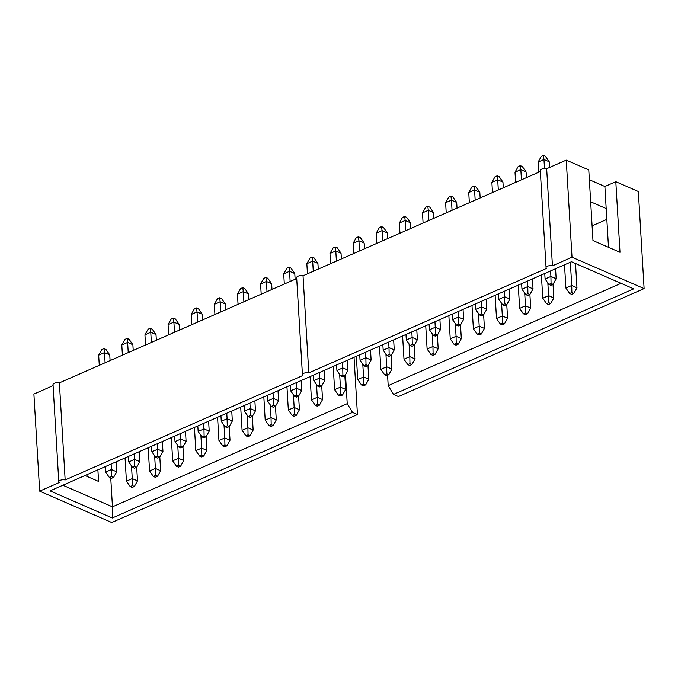 <?xml version="1.0" encoding="UTF-8"?>
<svg xmlns="http://www.w3.org/2000/svg" width="678" height="678" viewBox="0 0 678 678"><rect width="100%" height="100%" fill="white"/><g stroke="black" fill="none" stroke-linecap="round" stroke-linejoin="round"><path stroke-width="1.02" d="M111.124 464.049L111.455 469.557L116.692 471.837L113.565 477.439L111.599 476.583L111.455 469.557L105.624 472.117L105.302 466.608M99.285 365.332L98.674 355.162L101.81 349.56L103.997 348.594L105.963 349.45L109.751 354.882L104.505 352.602L103.997 348.594M105.624 472.117L109.412 477.541L111.378 478.397L113.565 477.439M111.599 476.583L109.412 477.541M116.692 471.837L116.108 461.862M110.09 360.577L109.751 354.882M105.107 362.764L104.505 352.602L98.674 355.162M131.507 465.896L132.261 478.609L137.507 480.888L134.371 486.499L132.405 485.643L132.261 478.609L126.43 481.168L125.057 457.93M126.43 481.168L130.218 486.601L132.185 487.457L134.371 486.499M132.405 485.643L130.218 486.601M137.507 480.888L136.693 467.269L134.727 466.422L132.541 467.379L134.507 468.235L136.693 467.278L139.829 461.667L139.236 451.701M134.727 466.422L134.583 459.387L128.752 461.947L128.43 456.447M122.413 355.162L121.803 344.992L124.938 339.39L127.125 338.432L129.091 339.288L132.88 344.712L127.633 342.432L127.125 338.432M134.252 453.887L134.583 459.387L139.829 461.667M128.752 461.947L132.541 467.379M133.219 350.416L132.88 344.712M128.235 352.602L127.633 342.432L121.803 344.992M157.389 443.726L157.711 449.226L162.957 451.506L159.822 457.108L157.855 456.252L157.711 449.226L151.88 451.785L151.558 446.285M145.541 345L144.939 334.83L148.067 329.228L150.253 328.271L152.219 329.127L156.008 334.551L150.762 332.271L150.253 328.271M151.88 451.785L155.669 457.218L157.635 458.074L159.822 457.108L160.635 470.727L157.499 476.329L155.533 475.473L153.347 476.439L155.313 477.295L157.499 476.329M157.855 456.252L155.669 457.218M162.957 451.506L162.364 441.531M156.347 340.254L156.008 334.551M151.372 342.441L150.762 332.271L144.939 334.83M155.533 475.473L155.389 468.447L149.567 471.007L148.185 447.768M154.635 455.726L155.389 468.447L160.635 470.727M149.567 471.007L153.347 476.439M177.763 445.565L178.517 458.277L183.763 460.565L180.628 466.167L178.661 465.311L178.517 458.277L172.695 460.845L171.314 437.598M172.695 460.845L176.483 466.269L178.45 467.125L180.628 466.167M178.661 465.311L176.483 466.269M183.763 460.565L182.958 446.946M180.518 433.556L180.84 439.056L186.086 441.344L182.95 446.946L180.984 446.09L180.84 439.056L175.017 441.624L174.687 436.115M168.669 334.83L168.068 324.669L171.195 319.067L173.382 318.101L175.348 318.957L179.136 324.389L173.89 322.109L173.382 318.101M175.017 441.624L178.797 447.048L180.763 447.904L182.95 446.946M180.984 446.09L178.797 447.048M186.086 441.344L185.492 431.369M179.475 330.084L179.136 324.389M174.5 332.271L173.89 322.109L168.068 324.669M200.891 435.403L201.646 448.116L206.892 450.395L203.764 455.997L201.798 455.15L201.646 448.116L195.823 450.675L194.442 427.437M195.823 450.675L199.612 456.108L201.578 456.964L203.764 455.997M201.798 455.15L199.612 456.108M206.892 450.395L206.087 436.776M203.646 423.394L203.968 428.894L209.214 431.174L206.078 436.785L204.112 435.929L203.968 428.894L198.146 431.454L197.815 425.954M191.798 324.669L191.196 314.499L194.323 308.897L196.51 307.939L198.476 308.795L202.264 314.219L197.027 311.939L196.51 307.939M198.146 431.454L201.934 436.886L203.9 437.742L206.078 436.785M204.112 435.929L201.934 436.886M209.214 431.174L208.621 421.208M202.603 319.923L202.264 314.219M197.629 322.109L197.027 311.939L191.196 314.499M224.02 425.233L224.782 437.954L230.02 440.234L226.893 445.836L224.926 444.98L224.782 437.954L218.952 440.514L217.57 417.275M218.952 440.514L222.74 445.946L224.706 446.794L226.893 445.836M224.926 444.98L222.74 445.946M230.02 440.234L229.215 426.615L227.249 425.759L225.062 426.725L227.028 427.581L229.215 426.615L232.342 421.013L231.749 411.038M227.249 425.759L227.105 418.733L221.274 421.292L220.943 415.792M214.926 314.507L214.324 304.337L217.46 298.735L219.638 297.778L221.604 298.625L225.393 304.058L220.155 301.778L219.638 297.778M226.774 413.224L227.105 418.733L232.342 421.013M221.274 421.292L225.062 426.725M225.732 309.753L225.393 304.058M220.757 311.948L220.155 301.778L214.324 304.337M249.902 403.063L250.233 408.563L255.47 410.851L252.343 416.453L250.377 415.597L250.233 408.563L244.402 411.131L244.072 405.622M238.054 304.337L237.453 294.176L240.588 288.565L242.775 287.608L244.741 288.464L248.521 293.896L243.283 291.616L242.775 287.608M244.402 411.131L248.19 416.555L250.157 417.411L252.343 416.453L253.148 430.072L250.021 435.674L248.055 434.818L245.868 435.776L247.834 436.632L250.021 435.674M250.377 415.597L248.19 416.555M255.47 410.851L254.877 400.876M248.86 299.591L248.521 293.896M243.885 301.778L243.283 291.616L237.453 294.176M248.055 434.818L247.911 427.784L242.08 430.352L240.698 407.105M247.156 415.072L247.911 427.784L253.148 430.072M242.08 430.352L245.868 435.776M270.285 404.91L271.039 417.623L276.285 419.902L273.149 425.504L271.183 424.648L271.039 417.623L265.208 420.182L263.827 396.944M265.208 420.182L268.996 425.615L270.963 426.47L273.149 425.504M271.183 424.648L268.996 425.615M276.285 419.902L275.471 406.283L273.505 405.436L271.319 406.393L273.285 407.249L275.471 406.291L278.599 400.681L278.014 390.714M273.505 405.436L273.361 398.401L267.53 400.961L267.208 395.46M261.191 294.176L260.581 284.006L263.717 278.404L265.903 277.446L267.869 278.302L271.658 283.726L266.412 281.446L265.903 277.446M273.031 392.901L273.361 398.401L278.599 400.681M267.53 400.961L271.319 406.393M271.988 289.43L271.658 283.726M267.013 291.616L266.412 281.446L260.581 284.006M293.413 394.74L294.167 407.461L299.413 409.741L296.278 415.343L294.311 414.487L294.167 407.461L288.336 410.021L286.955 386.782M288.336 410.021L292.125 415.445L294.091 416.3L296.278 415.343M294.311 414.487L292.125 415.445M299.413 409.741L298.6 396.121L296.633 395.266L294.447 396.232L296.413 397.088L298.6 396.121L301.735 390.52L301.142 380.544M296.633 395.266L296.489 388.24L290.659 390.799L290.337 385.299M284.319 284.014L283.709 273.844L286.845 268.242L289.031 267.276L290.998 268.132L294.786 273.565L289.54 271.285L289.031 267.276M296.159 382.731L296.489 388.24L301.735 390.52M290.659 390.799L294.447 396.232M295.125 279.26L294.786 273.565M290.142 281.455L289.54 271.285L283.709 273.844M319.287 372.569L319.618 378.07L324.864 380.358L321.728 385.96L319.762 385.104L319.618 378.07L313.787 380.638L313.465 375.129M307.448 273.844L306.846 263.683L309.973 258.072L312.16 257.115L314.126 257.971L317.914 263.403L312.668 261.115L312.16 257.115M313.787 380.638L317.575 386.062L319.541 386.918L321.728 385.96L322.542 399.579L319.406 405.181L317.44 404.325L315.253 405.283L317.219 406.139L319.406 405.181M319.762 385.104L317.575 386.062M324.864 380.358L324.27 370.383M318.253 269.098L317.914 263.403M313.27 271.285L312.668 261.115L306.846 263.683M317.44 404.325L317.296 397.291L311.465 399.851L310.092 376.612M316.541 384.579L317.296 397.291L322.542 399.579M311.465 399.851L315.253 405.283M339.67 374.417L340.424 387.13L345.67 389.409L342.534 395.011L340.568 394.155L340.424 387.13L334.601 389.689L333.22 366.451M334.601 389.689L338.39 395.121L340.348 395.977L342.534 395.011M340.568 394.155L338.39 395.121M345.67 389.409L344.856 375.79L342.89 374.942L340.703 375.9L342.67 376.756L344.856 375.798L347.992 370.188L347.399 360.221M342.89 374.942L342.746 367.908L336.924 370.468L336.593 364.967M330.576 263.683L329.974 253.513L333.101 247.911L335.288 246.953L337.254 247.809L341.042 253.233L335.796 250.953L335.288 246.953M342.424 362.408L342.746 367.908L347.992 370.188M336.924 370.468L340.703 375.9M341.381 258.937L341.042 253.233M336.407 261.123L335.796 250.953L329.974 253.513M365.552 352.238L365.874 357.747L371.12 360.026L367.985 365.628L366.018 364.772L365.874 357.747L360.052 360.306L359.721 354.806M353.704 253.521L353.102 243.351L356.23 237.749L358.416 236.783L360.382 237.639L364.171 243.071L358.925 240.792L358.416 236.783M360.052 360.306L363.84 365.739L365.806 366.586L367.985 365.628L368.798 379.248L365.662 384.85L363.705 383.994L361.518 384.951L363.484 385.807L365.662 384.85M366.018 364.772L363.84 365.739M371.12 360.026L370.527 350.051M364.51 248.767L364.171 243.071M359.535 250.962L358.925 240.792L353.102 243.351M388.68 342.076L389.002 347.577L394.249 349.865L391.121 355.467L389.155 354.611L389.002 347.577L383.18 350.145L382.85 344.636M376.832 243.351L376.231 233.19L379.358 227.579L381.545 226.621L383.511 227.477L387.299 232.91L382.061 230.622L381.545 226.621M383.18 350.145L386.969 355.569L388.935 356.425L391.121 355.467L391.926 369.078L388.799 374.688L386.833 373.832L384.646 374.79L386.613 375.646L388.799 374.688M389.155 354.611L386.969 355.569M394.249 349.865L393.655 339.89M387.638 238.605L387.299 232.91M382.663 240.792L382.061 230.622L376.231 233.19M363.705 383.994L363.552 376.968L357.73 379.527L356.348 356.289M362.798 364.247L363.552 376.968L368.798 379.248M357.73 379.527L361.518 384.951M386.833 373.832L386.689 366.798L380.858 369.357L379.477 346.119M385.926 354.086L386.689 366.798L391.926 369.078M380.858 369.357L384.646 374.79M409.063 343.924L409.817 356.636L415.055 358.916L411.927 364.518L409.961 363.662L409.817 356.636L403.986 359.196L402.605 335.957M403.986 359.196L407.775 364.628L409.741 365.484L411.927 364.518M409.961 363.662L407.775 364.628M415.055 358.916L414.25 345.297L412.283 344.449L410.097 345.407L412.063 346.263L414.25 345.297L417.377 339.695L416.784 329.728M412.283 344.449L412.139 337.415L406.308 339.975L405.978 334.474M399.961 233.19L399.359 223.02L402.495 217.418L404.673 216.46L406.639 217.316L410.427 222.74L405.19 220.46L404.673 216.46M411.809 331.915L412.139 337.415L417.377 339.695M406.308 339.975L410.097 345.407M410.766 228.444L410.427 222.74M405.791 230.63L405.19 220.46L399.359 223.02M434.937 321.745L435.268 327.254L440.505 329.533L437.378 335.135L435.412 334.279L435.268 327.254L429.437 329.813L429.106 324.313M423.089 223.028L422.487 212.858L425.623 207.256L427.81 206.29L429.776 207.146L433.556 212.578L428.318 210.299L427.81 206.29M429.437 329.813L433.225 335.237L435.191 336.093L437.378 335.135L438.183 348.755L435.056 354.357L433.089 353.501L430.903 354.458L432.869 355.314L435.056 354.357M435.412 334.279L433.225 335.237M440.505 329.533L439.912 319.558M433.895 218.274L433.556 212.578M428.92 220.46L428.318 210.299L422.487 212.858M458.065 311.583L458.396 317.084L463.633 319.372L460.506 324.974L458.54 324.118L458.396 317.084L452.565 319.652L452.243 314.143M446.226 212.858L445.615 202.697L448.751 197.086L450.938 196.128L452.904 196.984L456.692 202.417L451.446 200.129L450.938 196.128M452.565 319.652L456.353 325.076L458.32 325.932L460.506 324.974L461.32 338.585L458.184 344.195L456.218 343.339L454.031 344.297L455.997 345.153L458.184 344.195M458.54 324.118L456.353 325.076M463.633 319.372L463.049 309.397M457.031 208.112L456.692 202.417M452.048 210.299L451.446 200.129L445.615 202.697M481.194 301.422L481.524 306.922L486.77 309.202L483.634 314.804L481.668 313.948L481.524 306.922L475.693 309.482L475.371 303.981M469.354 202.697L468.744 192.527L471.88 186.925L474.066 185.967L476.032 186.823L479.821 192.247L474.575 189.967L474.066 185.967M475.693 309.482L479.482 314.914L481.448 315.77L483.634 314.804L484.448 328.423L481.312 334.025L479.346 333.169L477.159 334.135L479.126 334.991L481.312 334.025M481.668 313.948L479.482 314.914M486.77 309.202L486.177 299.235M480.16 197.951L479.821 192.247M475.176 200.137L474.575 189.967L468.744 192.527M433.089 353.501L432.945 346.475L427.115 349.034L425.733 325.796M432.191 333.754L432.945 346.475L438.183 348.755M427.115 349.034L430.903 354.458M456.218 343.339L456.074 336.305L450.243 338.864L448.861 315.626M455.319 323.592L456.074 336.305L461.32 338.585M450.243 338.864L454.031 344.297M479.346 333.169L479.202 326.143L473.371 328.703L471.99 305.464M478.448 313.431L479.202 326.143L484.448 328.423M473.371 328.703L477.159 334.135M501.576 303.261L502.33 315.982L507.576 318.262L504.44 323.864L502.474 323.008L502.33 315.982L496.508 318.541L495.126 295.303M496.508 318.541L500.288 323.965L502.254 324.821L504.44 323.864M502.474 323.008L500.288 323.965M507.576 318.262L506.763 304.642L504.796 303.786L502.61 304.744L504.576 305.6L506.763 304.642L509.898 299.04L509.305 289.065M504.796 303.786L504.652 296.761L498.822 299.32L498.5 293.82M492.482 192.535L491.881 182.365L495.008 176.763L497.194 175.797L499.161 176.653L502.949 182.085L497.703 179.806L497.194 175.797M504.33 291.252L504.652 296.761L509.898 299.04M498.822 299.32L502.61 304.744M503.288 187.781L502.949 182.085M498.305 189.967L497.703 179.806L491.881 182.365M527.459 281.09L527.781 286.591L533.027 288.879L529.891 294.481L527.925 293.625L527.781 286.591L521.958 289.15L521.628 283.65M515.611 182.365L515.009 172.204L518.136 166.593L520.323 165.635L522.289 166.491L526.077 171.924L520.831 169.636L520.323 165.635M521.958 289.15L525.738 294.583L527.704 295.439L529.891 294.481L530.705 308.092L527.569 313.702L525.603 312.846L523.424 313.804L525.391 314.66L527.569 313.702M527.925 293.625L525.738 294.583M533.027 288.879L532.433 278.904M526.416 177.619L526.077 171.924M521.441 179.806L520.831 169.636L515.009 172.204M550.587 270.929L550.909 276.429L556.155 278.709L553.019 284.311L551.053 283.455L550.909 276.429L545.087 278.989L544.756 273.488M538.739 172.204L538.137 162.034L541.264 156.432L543.451 155.474L545.417 156.33L549.205 161.754L543.959 159.474L543.451 155.474M545.087 278.989L548.875 284.421L550.841 285.277L553.019 284.311L553.833 297.93L550.706 303.532L548.739 302.676L546.553 303.642L548.519 304.498L550.706 303.532M551.053 283.455L548.875 284.421M556.155 278.709L555.562 268.742M549.544 167.458L549.205 161.754M544.502 168.534L543.959 159.474L538.137 162.034M525.603 312.846L525.458 305.812L519.636 308.371L518.255 285.133M524.704 293.099L525.458 305.812L530.705 308.092M519.636 308.371L523.424 313.804M548.739 302.676L548.587 295.65L542.764 298.21L541.383 274.971M547.832 282.929L548.587 295.65L553.833 297.93M542.764 298.21L546.553 303.642M570.342 262.242L571.724 285.48L576.961 287.769L573.834 293.371L571.868 292.515L571.724 285.48L565.893 288.048L564.511 264.801M565.893 288.048L569.681 293.472L571.647 294.328L573.834 293.371M571.868 292.515L569.681 293.472M576.961 287.769L575.52 263.522M296.718 278.565L59.393 382.858L65.164 479.948L302.88 375.485A4.127 1.788 -3.4 0 1 302.43 374.739A4.127 1.788 -3.4 0 1 304.541 373.027A4.127 1.788 -3.4 0 1 308.795 372.883L546.51 268.42A4.127 1.788 176.6 0 1 546.061 267.666L540.29 170.576A4.127 1.788 176.6 0 1 542.4 168.864A4.127 1.788 176.6 0 1 546.663 168.72L552.434 265.818L572.012 257.208L566.24 160.118L546.663 168.72M302.43 374.739L296.659 277.641A4.127 1.788 -3.4 0 1 298.769 275.929A4.127 1.788 -3.4 0 1 303.032 275.785L308.795 372.883M540.349 171.5L303.032 275.785M589.351 179.729L604.878 186.492L615.802 181.687L619.997 252.301L592.962 240.537L588.767 169.924L566.24 160.118M53.079 385.629L33.9 394.062L39.671 491.152L111.76 522.526L357.442 414.563L352.526 412.419L112.311 517.992L50.045 490.889L571.461 261.75L633.718 288.845L393.503 394.418L398.418 396.554L644.1 288.582L638.329 191.493L615.802 181.687M59.393 382.858A4.127 1.788 176.6 0 0 55.138 382.994A4.127 1.788 176.6 0 0 53.028 384.706L58.791 481.804A4.127 1.788 176.6 0 0 59.249 482.55L39.671 491.152M65.164 479.948A4.127 1.788 176.6 0 0 60.91 480.092A4.127 1.788 176.6 0 0 58.791 481.804M644.1 288.582L572.012 257.208M552.434 265.818A4.127 1.788 176.6 0 0 548.171 265.954A4.127 1.788 176.6 0 0 546.061 267.666M87.072 476.431L86.97 474.668M354.043 357.298L357.442 414.563M345.492 374.654L347.221 403.664L352.526 412.419M112.311 517.992L112.463 506.83L347.221 403.664M62.885 485.253L112.463 506.83L110.76 478.126M387.579 375.222L388.197 385.655L393.503 394.418M388.197 385.655L621.04 283.328M606.827 219.384L592.089 225.859M590.665 201.798L606.183 208.553L604.878 186.492M608.488 247.292L606.183 208.553M85.004 475.532L98.581 481.439L97.895 469.862M64.461 380.629A5.212 2.263 176.6 0 0 62.113 381.663M304.312 275.226A5.212 2.263 176.6 0 0 302.812 275.743"/></g></svg>
